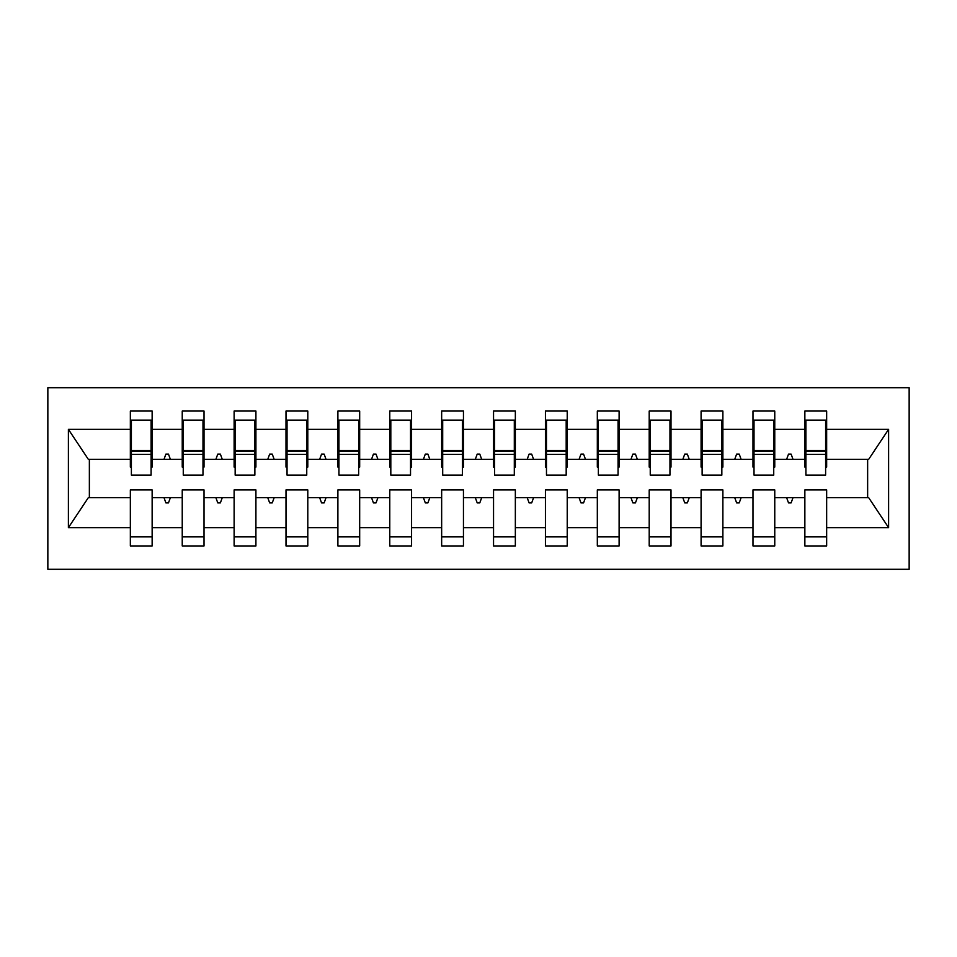 <?xml version="1.0" encoding="UTF-8"?>
<svg xmlns="http://www.w3.org/2000/svg" width="957" height="957" viewBox="0 0 957 957"><rect width="100%" height="100%" fill="white"/><g stroke="black" fill="none" stroke-linecap="round" stroke-linejoin="round"><path stroke-width="1.44" d="M47.85 569.295L909.15 569.295L909.15 387.705L47.85 387.705L47.85 569.295M825.616 467.088L826.657 467.088L826.657 459.3L868.693 459.3L888.61 429.334L888.61 527.666L826.657 527.666L826.657 489.912L804.861 489.912L804.861 497.7L774.763 497.7L774.763 489.912L752.98 489.912L752.98 497.7L722.882 497.7L722.882 489.912L701.086 489.912L701.086 497.7L671.001 497.7L671.001 489.912L649.205 489.912L649.205 497.7L619.107 497.7L619.107 489.912L597.324 489.912L597.324 497.7L567.226 497.7L567.226 489.912L545.43 489.912L545.43 497.7L515.345 497.7L515.345 489.912L493.549 489.912L493.549 497.7L463.451 497.7L463.451 489.912L441.656 489.912L441.656 497.7L411.57 497.7L411.57 489.912L389.774 489.912L389.774 497.7L359.676 497.7L359.676 489.912L337.893 489.912L337.893 497.7L307.795 497.7L307.795 489.912L285.999 489.912L285.999 497.7L255.914 497.7L255.914 489.912L234.118 489.912L234.118 497.7L204.02 497.7L204.02 489.912L182.237 489.912L182.237 497.7L152.139 497.7L152.139 545.957L130.343 545.957L130.343 497.7L88.307 497.7L68.39 527.666L68.39 429.334L88.307 459.3L130.343 459.3L130.343 429.334L68.39 429.334M826.657 527.666L826.657 545.957L804.861 545.957L804.861 497.7M826.657 459.3L826.657 411.043L804.861 411.043L804.861 429.334L774.763 429.334L774.763 467.088L773.734 467.088M805.902 467.088L804.861 467.088L804.861 429.334M804.861 527.666L774.763 527.666L774.763 545.957L752.98 545.957L752.98 497.7M774.763 429.334L774.763 411.043L752.98 411.043L752.98 429.334L722.882 429.334L722.882 467.088L721.841 467.088M754.008 467.088L752.98 467.088L752.98 429.334M752.98 527.666L722.882 527.666L722.882 545.957L701.086 545.957L701.086 497.7M722.882 429.334L722.882 411.043L701.086 411.043L701.086 429.334L671.001 429.334L671.001 467.088L669.96 467.088M702.127 467.088L701.086 467.088L701.086 429.334M701.086 527.666L671.001 527.666L671.001 545.957L649.205 545.957L649.205 497.7M671.001 429.334L671.001 411.043L649.205 411.043L649.205 429.334L619.107 429.334L619.107 467.088L618.066 467.088M650.246 467.088L649.205 467.088L649.205 429.334M649.205 527.666L619.107 527.666L619.107 545.957L597.324 545.957L597.324 497.7M619.107 429.334L619.107 411.043L597.324 411.043L597.324 429.334L567.226 429.334L567.226 467.088L566.185 467.088M598.352 467.088L597.324 467.088L597.324 429.334M597.324 527.666L567.226 527.666L567.226 545.957L545.43 545.957L545.43 497.7M567.226 429.334L567.226 411.043L545.43 411.043L545.43 429.334L515.345 429.334L515.345 467.088L514.304 467.088M546.471 467.088L545.43 467.088L545.43 429.334M545.43 527.666L515.345 527.666L515.345 545.957L493.549 545.957L493.549 497.7M515.345 429.334L515.345 411.043L493.549 411.043L493.549 429.334L463.451 429.334L463.451 467.088L462.41 467.088M494.59 467.088L493.549 467.088L493.549 429.334M493.549 527.666L463.451 527.666L463.451 545.957L441.656 545.957L441.656 497.7M463.451 429.334L463.451 411.043L441.656 411.043L441.656 429.334L411.57 429.334L411.57 467.088L410.529 467.088M442.696 467.088L441.656 467.088L441.656 429.334M441.656 527.666L411.57 527.666L411.57 545.957L389.774 545.957L389.774 497.7M411.57 429.334L411.57 411.043L389.774 411.043L389.774 429.334L359.676 429.334L359.676 467.088L358.648 467.088M390.815 467.088L389.774 467.088L389.774 429.334M389.774 527.666L359.676 527.666L359.676 545.957L337.893 545.957L337.893 497.7M359.676 429.334L359.676 411.043L337.893 411.043L337.893 429.334L307.795 429.334L307.795 467.088L306.754 467.088M338.934 467.088L337.893 467.088L337.893 429.334M337.893 527.666L307.795 527.666L307.795 545.957L285.999 545.957L285.999 497.7M307.795 429.334L307.795 411.043L285.999 411.043L285.999 429.334L255.914 429.334L255.914 467.088L254.873 467.088M287.04 467.088L285.999 467.088L285.999 429.334M285.999 527.666L255.914 527.666L255.914 545.957L234.118 545.957L234.118 497.7M255.914 429.334L255.914 411.043L234.118 411.043L234.118 429.334L204.02 429.334L204.02 467.088L202.992 467.088M235.159 467.088L234.118 467.088L234.118 429.334M234.118 527.666L204.02 527.666L204.02 545.957L182.237 545.957L182.237 497.7M204.02 429.334L204.02 411.043L182.237 411.043L182.237 429.334L152.139 429.334L152.139 411.043L130.343 411.043L130.343 429.334M183.266 467.088L182.237 467.088L182.237 429.334M152.139 497.7L152.139 489.912L130.343 489.912L130.343 497.7M130.343 459.3L130.343 467.088L131.384 467.088M774.763 527.666L774.763 497.7M722.882 527.666L722.882 497.7M671.001 527.666L671.001 497.7M619.107 527.666L619.107 497.7M567.226 527.666L567.226 497.7M515.345 527.666L515.345 497.7M463.451 527.666L463.451 497.7M411.57 527.666L411.57 497.7M359.676 527.666L359.676 497.7M307.795 527.666L307.795 497.7M255.914 527.666L255.914 497.7M204.02 527.666L204.02 497.7M888.61 429.334L826.657 429.334M182.237 527.666L152.139 527.666M130.343 527.666L68.39 527.666M786.63 459.3L792.994 459.3L791.116 454.108L788.52 454.108L786.63 459.3L774.763 459.3M804.861 459.3L792.994 459.3M786.63 497.7L788.52 502.892L791.116 502.892L792.994 497.7M734.737 459.3L741.113 459.3L739.223 454.108L736.627 454.108L734.737 459.3L722.882 459.3M752.98 459.3L741.113 459.3M734.737 497.7L736.627 502.892L739.223 502.892L741.113 497.7M682.855 459.3L689.231 459.3L687.341 454.108L684.745 454.108L682.855 459.3L671.001 459.3M701.086 459.3L689.231 459.3M682.855 497.7L684.745 502.892L687.341 502.892L689.231 497.7M630.974 459.3L637.338 459.3L635.448 454.108L632.864 454.108L630.974 459.3L619.107 459.3M649.205 459.3L637.338 459.3M630.974 497.7L632.864 502.892L635.448 502.892L637.338 497.7M579.081 459.3L585.457 459.3L583.567 454.108L580.971 454.108L579.081 459.3L567.226 459.3M597.324 459.3L585.457 459.3M579.081 497.7L580.971 502.892L583.567 502.892L585.457 497.7M527.199 459.3L533.575 459.3L531.685 454.108L529.089 454.108L527.199 459.3L515.345 459.3M545.43 459.3L533.575 459.3M527.199 497.7L529.089 502.892L531.685 502.892L533.575 497.7M475.318 459.3L481.682 459.3L479.792 454.108L477.208 454.108L475.318 459.3L463.451 459.3M493.549 459.3L481.682 459.3M475.318 497.7L477.208 502.892L479.792 502.892L481.682 497.7M423.425 459.3L429.801 459.3L427.911 454.108L425.315 454.108L423.425 459.3L411.57 459.3M441.656 459.3L429.801 459.3M423.425 497.7L425.315 502.892L427.911 502.892L429.801 497.7M371.543 459.3L377.919 459.3L376.029 454.108L373.433 454.108L371.543 459.3L359.676 459.3M389.774 459.3L377.919 459.3M371.543 497.7L373.433 502.892L376.029 502.892L377.919 497.7M319.662 459.3L326.026 459.3L324.136 454.108L321.552 454.108L319.662 459.3L307.795 459.3M337.893 459.3L326.026 459.3M319.662 497.7L321.552 502.892L324.136 502.892L326.026 497.7M267.769 459.3L274.145 459.3L272.255 454.108L269.659 454.108L267.769 459.3L255.914 459.3M285.999 459.3L274.145 459.3M267.769 497.7L269.659 502.892L272.255 502.892L274.145 497.7M215.887 459.3L222.263 459.3L220.373 454.108L217.777 454.108L215.887 459.3L204.02 459.3M234.118 459.3L222.263 459.3M215.887 497.7L217.777 502.892L220.373 502.892L222.263 497.7M164.006 459.3L170.37 459.3L168.48 454.108L165.884 454.108L164.006 459.3L152.139 459.3L152.139 429.334M182.237 459.3L170.37 459.3M164.006 497.7L165.884 502.892L168.48 502.892L170.37 497.7M152.139 459.3L152.139 467.088L151.098 467.088M888.61 527.666L868.693 497.7L826.657 497.7M89.36 459.3L89.36 497.7M867.64 497.7L867.64 459.3M130.343 420.123L131.384 420.123L130.343 420.123M131.384 454.372L131.384 420.123L152.139 420.123L151.098 420.123L151.098 475.127L131.384 475.127L131.384 454.372L151.098 454.372M130.343 536.877L152.139 536.877M182.237 420.123L183.266 420.123L182.237 420.123M183.266 454.372L183.266 420.123L204.02 420.123L202.992 420.123L202.992 475.127L183.266 475.127L183.266 454.372L202.992 454.372M182.237 536.877L204.02 536.877M234.118 420.123L235.159 420.123L234.118 420.123M235.159 454.372L235.159 420.123L255.914 420.123L254.873 420.123L254.873 475.127L235.159 475.127L235.159 454.372L254.873 454.372M234.118 536.877L255.914 536.877M285.999 420.123L287.04 420.123L285.999 420.123M287.04 454.372L287.04 420.123L307.795 420.123L306.754 420.123L306.754 475.127L287.04 475.127L287.04 454.372L306.754 454.372M285.999 536.877L307.795 536.877M337.893 420.123L338.934 420.123L337.893 420.123M338.934 454.372L338.934 420.123L359.676 420.123L358.648 420.123L358.648 475.127L338.934 475.127L338.934 454.372L358.648 454.372M337.893 536.877L359.676 536.877M389.774 420.123L390.815 420.123L389.774 420.123M390.815 454.372L390.815 420.123L411.57 420.123L410.529 420.123L410.529 475.127L390.815 475.127L390.815 454.372L410.529 454.372M389.774 536.877L411.57 536.877M441.656 420.123L442.696 420.123L441.656 420.123M442.696 454.372L442.696 420.123L463.451 420.123L462.41 420.123L462.41 475.127L442.696 475.127L442.696 454.372L462.41 454.372M441.656 536.877L463.451 536.877M493.549 420.123L494.59 420.123L493.549 420.123M494.59 454.372L494.59 420.123L515.345 420.123L514.304 420.123L514.304 475.127L494.59 475.127L494.59 454.372L514.304 454.372M493.549 536.877L515.345 536.877M545.43 420.123L546.471 420.123L545.43 420.123M546.471 454.372L546.471 420.123L567.226 420.123L566.185 420.123L566.185 475.127L546.471 475.127L546.471 454.372L566.185 454.372M545.43 536.877L567.226 536.877M597.324 420.123L598.352 420.123L597.324 420.123M598.352 454.372L598.352 420.123L619.107 420.123L618.066 420.123L618.066 475.127L598.352 475.127L598.352 454.372L618.066 454.372M597.324 536.877L619.107 536.877M649.205 420.123L650.246 420.123L649.205 420.123M650.246 454.372L650.246 420.123L671.001 420.123L669.96 420.123L669.96 475.127L650.246 475.127L650.246 454.372L669.96 454.372M649.205 536.877L671.001 536.877M701.086 420.123L702.127 420.123L701.086 420.123M702.127 454.372L702.127 420.123L722.882 420.123L721.841 420.123L721.841 475.127L702.127 475.127L702.127 454.372L721.841 454.372M701.086 536.877L722.882 536.877M752.98 420.123L754.008 420.123L752.98 420.123M754.008 454.372L754.008 420.123L774.763 420.123L773.734 420.123L773.734 475.127L754.008 475.127L754.008 454.372L773.734 454.372M752.98 536.877L774.763 536.877M804.861 420.123L805.902 420.123L804.861 420.123M805.902 454.372L805.902 420.123L826.657 420.123L825.616 420.123L825.616 475.127L805.902 475.127L805.902 454.372L825.616 454.372M804.861 536.877L826.657 536.877M151.098 433.102L152.139 433.102M130.343 433.102L131.384 433.102M131.384 451.261L151.098 451.261M202.992 433.102L204.02 433.102M182.237 433.102L183.266 433.102M183.266 451.261L202.992 451.261M254.873 433.102L255.914 433.102M234.118 433.102L235.159 433.102M235.159 451.261L254.873 451.261M306.754 433.102L307.795 433.102M285.999 433.102L287.04 433.102M287.04 451.261L306.754 451.261M358.648 433.102L359.676 433.102M337.893 433.102L338.934 433.102M338.934 451.261L358.648 451.261M410.529 433.102L411.57 433.102M389.774 433.102L390.815 433.102M390.815 451.261L410.529 451.261M462.41 433.102L463.451 433.102M441.656 433.102L442.696 433.102M442.696 451.261L462.41 451.261M514.304 433.102L515.345 433.102M493.549 433.102L494.59 433.102M494.59 451.261L514.304 451.261M566.185 433.102L567.226 433.102M545.43 433.102L546.471 433.102M546.471 451.261L566.185 451.261M618.066 433.102L619.107 433.102M597.324 433.102L598.352 433.102M598.352 451.261L618.066 451.261M669.96 433.102L671.001 433.102M649.205 433.102L650.246 433.102M650.246 451.261L669.96 451.261M721.841 433.102L722.882 433.102M701.086 433.102L702.127 433.102M702.127 451.261L721.841 451.261M773.734 433.102L774.763 433.102M752.98 433.102L754.008 433.102M754.008 451.261L773.734 451.261M825.616 433.102L826.657 433.102M804.861 433.102L805.902 433.102M805.902 451.261L825.616 451.261M131.384 450.472L151.098 450.472M183.266 450.472L202.992 450.472M235.159 450.472L254.873 450.472M287.04 450.472L306.754 450.472M338.934 450.472L358.648 450.472M390.815 450.472L410.529 450.472M442.696 450.472L462.41 450.472M494.59 450.472L514.304 450.472M546.471 450.472L566.185 450.472M598.352 450.472L618.066 450.472M650.246 450.472L669.96 450.472M702.127 450.472L721.841 450.472M754.008 450.472L773.734 450.472M805.902 450.472L825.616 450.472"/></g></svg>
